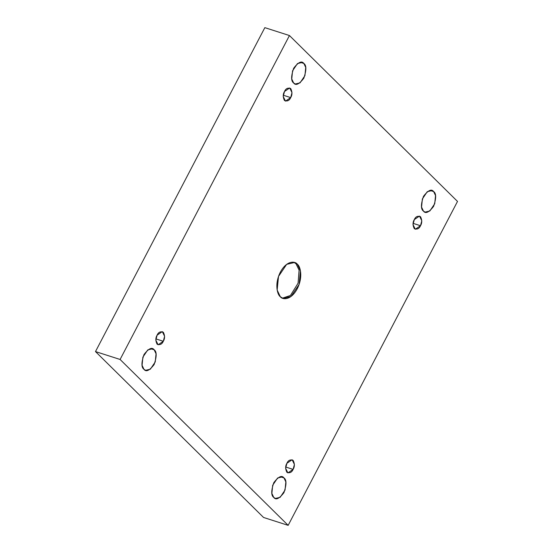 <?xml version="1.0" encoding="UTF-8"?>
<svg xmlns="http://www.w3.org/2000/svg" width="553" height="553" viewBox="0 0 553 553"><rect width="100%" height="100%" fill="white"/><g stroke="black" fill="none" stroke-linecap="round" stroke-linejoin="round"><path stroke-width="0.83" d="M296.014 263.76L299.104 270.161L298.074 283.219L290.415 295.502L282.41 298.164L290.415 295.502L298.074 283.219L299.104 270.161L296.014 263.76L297.307 264.175L293.906 262.302L296.014 263.76M280.302 296.712L283.046 298.406L290.954 296.519L299.097 284.456L300.452 270.846L297.307 264.175C300.12 265.958 303.424 276.618 297.244 288.777C290.837 300.701 282.424 299.802 280.302 296.712C277.488 294.929 274.184 284.27 280.364 272.111C286.772 260.187 295.184 261.085 297.307 264.175L294.562 262.481L286.654 264.369L278.512 276.431L277.157 290.042L280.302 296.712M423.446 211.101L425.091 212.117L429.84 210.983L434.727 203.746L435.536 195.582L433.649 191.58L430.068 190.432L433.649 191.58C436.338 193.384 436.324 198.306 433.614 206.338C428.941 212.435 425.547 214.018 423.446 211.101C420.764 209.29 420.771 204.375 423.48 196.343C428.16 190.246 431.547 188.663 433.649 191.58L432.004 190.564L427.262 191.697L422.374 198.935L421.559 207.099L423.446 211.101M273.756 497.43L275.408 498.447L280.15 497.313L285.037 490.076L285.846 481.912L283.966 477.903L280.385 476.755L283.966 477.903C286.648 479.714 286.634 484.635 283.924 492.668C279.251 498.758 275.864 500.347 273.756 497.43C271.074 495.619 271.088 490.698 273.797 482.665C278.47 476.575 281.857 474.986 283.966 477.903L282.313 476.886L277.571 478.02L272.684 485.258L271.869 493.421L273.756 497.43M293.643 82.985L295.295 84.001L300.037 82.867L304.924 75.63L305.74 67.466L303.853 63.457L300.272 62.309L303.853 63.457C306.535 65.268 306.521 70.19 303.811 78.222C299.138 84.312 295.751 85.902 293.643 82.985C290.961 81.173 290.975 76.252 293.684 68.219C298.357 62.13 301.744 60.54 303.853 63.457L302.201 62.441L297.459 63.574L292.572 70.812L291.756 78.975L293.643 82.985M143.96 369.307L145.605 370.323L150.347 369.19L155.234 361.952L156.05 353.789L154.163 349.786L150.582 348.639L154.163 349.786C156.845 351.597 156.838 356.512 154.128 364.545C149.448 370.641 146.061 372.224 143.96 369.307C141.271 367.496 141.285 362.581 143.994 354.549C148.667 348.452 152.061 346.869 154.163 349.786L152.517 348.77L147.769 349.904L142.881 357.141L142.073 365.305L143.96 369.307M163.308 341.27L164.6 336.3L162.319 331.627L157.114 335.159C158.414 332.166 160.488 331.199 163.329 332.249C164.967 335.616 164.96 338.623 163.308 341.27C162.008 344.263 159.935 345.238 157.093 344.18C155.455 340.814 155.469 337.807 157.114 335.159L155.822 340.13L158.103 344.802L163.308 341.27L155.918 338.906L163.308 341.27M290.691 97.605L291.991 92.634L289.71 87.962L284.505 91.494C285.797 88.501 287.871 87.533 290.719 88.584C292.35 91.95 292.343 94.957 290.691 97.605C289.392 100.598 287.325 101.572 284.477 100.515C282.846 97.148 282.853 94.141 284.505 91.494L283.205 96.464L285.486 101.137L290.691 97.605L283.302 95.24L290.691 97.605M420.494 225.728L421.787 220.758L419.506 216.085L414.301 219.617C415.6 216.624 417.674 215.649 420.515 216.707C422.153 220.073 422.139 223.08 420.494 225.728C419.195 228.721 417.121 229.689 414.28 228.638C412.642 225.271 412.649 222.265 414.301 219.617L413.008 224.58L415.289 229.26L420.494 225.728L413.105 223.357L420.494 225.728M293.104 469.393L294.403 464.423L292.122 459.75L286.917 463.283C288.217 460.29 290.284 459.315 293.131 460.373C294.763 463.739 294.756 466.746 293.104 469.393C291.804 472.386 289.737 473.354 286.889 472.303C285.258 468.937 285.265 465.93 286.917 463.283L285.618 468.253L287.899 472.926L293.104 469.393L285.714 467.022L293.104 469.393M289.447 35.537L120.098 359.464L288.161 525.35L457.511 201.423L289.447 35.537L264.839 27.65L95.489 351.577L120.098 359.464L289.447 35.537L457.511 201.423L288.161 525.35L120.098 359.464L95.489 351.577L263.553 517.463L288.161 525.35L263.553 517.463L95.489 351.577L264.839 27.65L289.447 35.537"/></g></svg>

